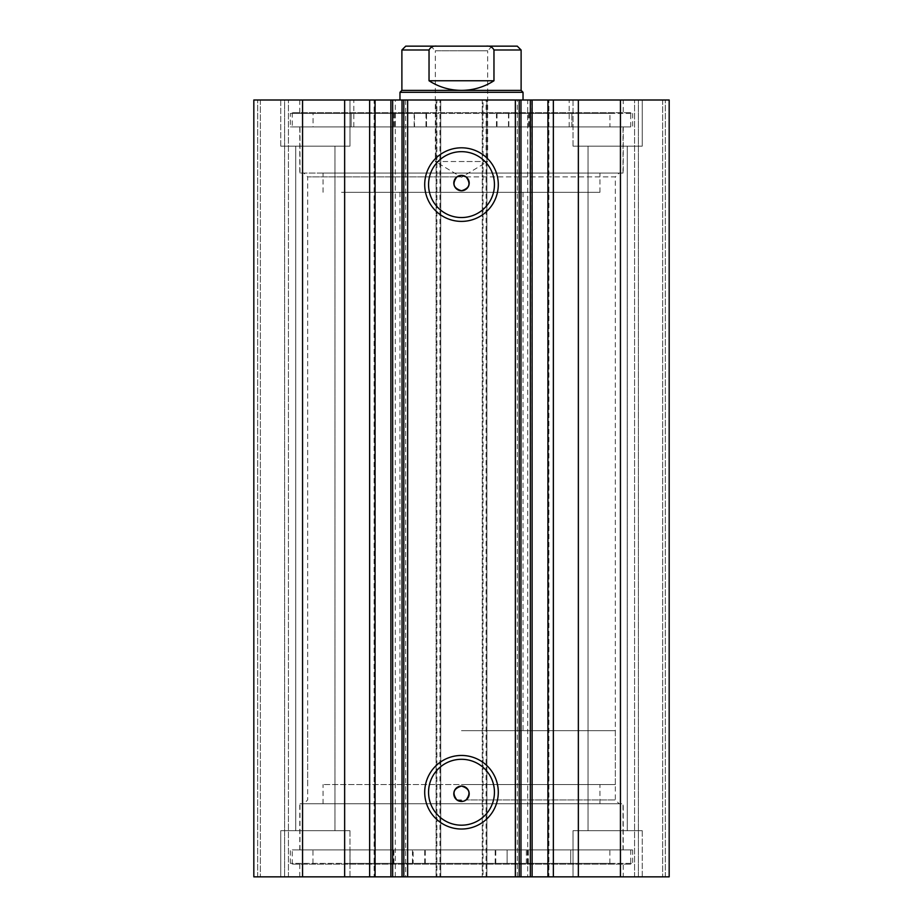 <?xml version="1.0" encoding="UTF-8"?>
<svg xmlns="http://www.w3.org/2000/svg" width="923" height="923" viewBox="0 0 923 923"><rect width="100%" height="100%" fill="white"/><g stroke="black" fill="none" stroke-linecap="round" stroke-linejoin="round"><path stroke-width="0.69" stroke-dasharray="4.62 3.46" d="M617.706 849.933L299.975 849.933L617.706 849.933M617.706 803.783L299.975 803.783L617.706 803.783M595.393 803.783L323.05 803.783L595.393 803.783M595.393 784.55L323.05 784.55L595.393 784.55M412.454 863.386L412.454 849.933L632.636 849.933L507.119 849.933L526.341 849.933L507.119 849.933L507.119 863.386L526.341 863.386L495.201 863.386L570.702 863.386L570.726 849.933L312.955 849.933L350.013 849.933L350.013 863.386L425.272 863.386L290.364 863.386L632.636 863.386L507.119 863.386L507.119 849.933L570.726 849.933L570.702 863.386L609.861 863.386L350.013 863.386M413.135 849.933L393.902 849.933L413.135 849.933L413.135 863.386L393.902 863.386L413.135 863.386M632.636 849.933L632.636 863.386M290.364 863.386L290.364 849.933M350.013 849.933L412.454 849.933M526.341 863.386L526.341 849.933M350.036 863.386L350.036 849.933M405.67 99.996L405.67 876.85L390.879 876.85L390.879 99.996L405.67 99.996L391.167 99.996M374.127 876.85L375.073 876.85L374.127 876.85L374.127 99.996L375.073 99.996L374.127 99.996M517.33 876.85L517.33 99.996L531.833 99.996L532.121 876.85L517.33 876.85L527.702 876.85L527.702 99.996M548.873 99.996L547.927 99.996L548.873 99.996L548.873 876.85L547.927 876.85L548.873 876.85M531.833 99.996L517.33 99.996M456.885 799.929L615.329 799.929L619.183 803.783L303.817 803.783L619.183 803.783M462.804 801.36L466.115 799.929L615.329 799.929L615.329 176.904L307.671 176.904L307.671 799.929L303.817 803.783M456.885 176.904L307.671 176.904L303.817 173.062L619.183 173.062L303.817 173.062M466.115 176.904L615.329 176.904L619.183 173.062M461.5 759.294A32.94 32.94 0 0 0 428.56 792.246A32.94 32.94 0 0 0 461.5 825.185A32.94 32.94 0 0 0 494.44 792.246A32.94 32.94 0 0 0 461.5 759.294M461.5 151.66A32.94 32.94 0 0 0 428.56 184.6A32.94 32.94 0 0 0 461.5 217.54A32.94 32.94 0 0 0 494.44 184.6A32.94 32.94 0 0 0 461.5 151.66M623.221 849.933L299.779 849.933L623.221 849.933L623.221 803.783L299.779 803.783L623.221 803.783M299.779 849.933L299.779 803.783M630.721 864.159L292.279 864.159L630.721 864.159L630.721 849.933L292.279 849.933L630.721 849.933M292.279 864.159L292.279 849.933M623.221 876.85L299.779 876.85L623.221 876.85L623.221 864.159L299.779 864.159L623.221 864.159M299.779 876.85L299.779 864.159M623.221 126.913L299.779 126.913L623.221 126.913L623.221 173.062L299.779 173.062L623.221 173.062M299.779 126.913L299.779 173.062M630.721 112.687L292.279 112.687L630.721 112.687L630.721 126.913L292.279 126.913L630.721 126.913M292.279 112.687L292.279 126.913M623.221 99.996L299.779 99.996L623.221 99.996L623.221 112.687L299.779 112.687L623.221 112.687M299.779 99.996L299.779 112.687M573.033 146.146L573.033 99.996L642.258 99.996L573.033 99.996L642.258 99.996L573.033 99.996L573.033 146.146L642.258 146.146L642.258 99.996L642.258 146.146L573.033 146.146M280.742 146.146L280.742 99.996L349.967 99.996L280.742 99.996L349.967 99.996L280.742 99.996L280.742 146.146L349.967 146.146L349.967 99.996L349.967 146.146L280.742 146.146M642.258 830.7L642.258 876.85L573.033 876.85L642.258 876.85L573.033 876.85L642.258 876.85L642.258 830.7L573.033 830.7L573.033 876.85L573.033 830.7L642.258 830.7M349.967 830.7L349.967 876.85L280.742 876.85L349.967 876.85L280.742 876.85L349.967 876.85L349.967 830.7L280.742 830.7L280.742 876.85L280.742 830.7L349.967 830.7M334.968 146.146L334.968 830.7L295.741 830.7L334.968 830.7L295.741 830.7L334.968 830.7L334.968 146.146L295.741 146.146L295.741 830.7L295.741 146.146L334.968 146.146M627.259 146.146L627.259 830.7L588.032 830.7L627.259 830.7L588.032 830.7L627.259 830.7L627.259 146.146L588.032 146.146L588.032 830.7L588.032 146.146L627.259 146.146M405.67 876.85L391.167 876.85M436.891 99.996L253.825 99.996L253.825 876.85L440.733 876.85L440.733 99.996L436.118 99.996L436.118 876.85L440.733 876.85L440.733 99.996L436.891 99.996L436.891 876.85M284.596 876.85L260.367 876.85L288.438 876.85L284.596 876.85L284.596 99.996L257.667 99.996L288.438 99.996L284.596 99.996L284.596 876.85M439.959 99.996L436.118 99.996L436.118 876.85L439.959 876.85L439.959 99.996L483.041 99.996L483.041 876.85L439.959 876.85M483.041 876.85L486.883 876.85L486.883 99.996L482.268 99.996L482.268 876.85L486.883 876.85L486.883 99.996L483.041 99.996M482.268 876.85L669.175 876.85L662.633 876.85L669.175 876.85L669.175 99.996L482.268 99.996L482.268 876.85M638.404 876.85L662.633 876.85L634.562 876.85L638.404 876.85L638.404 99.996L662.633 99.996L634.562 99.996L638.404 99.996L638.404 876.85M527.702 876.85L531.833 876.85M253.825 99.996L257.667 99.996L253.825 99.996L253.825 876.85L253.825 99.996M302.559 99.996L302.559 876.85M620.441 876.85L620.441 99.996M519.188 876.85L519.188 99.996M403.812 99.996L403.812 876.85M260.367 99.996L260.367 876.85L260.367 99.996M288.438 876.85L288.438 99.996L288.438 876.85M662.633 99.996L662.633 876.85L662.633 99.996M634.562 876.85L634.562 99.996L634.562 876.85M395.298 876.85L395.298 99.996M341.533 192.296L599.95 192.296L341.533 192.296M341.533 173.062L599.95 173.062L341.533 173.062M514.815 99.996L399.971 99.996L514.815 99.996M514.815 192.296L399.971 192.296L514.815 192.296M368.196 126.913L569.179 126.913L368.196 126.913M368.196 99.996L569.179 99.996L368.196 99.996M321.539 173.062L623.025 173.062L321.539 173.062M321.539 126.913L623.025 126.913L321.539 126.913M492.271 46.15L487.656 50.765L461.5 50.765L487.656 50.765L487.656 161.525L461.5 161.525L487.656 161.525L461.5 177.239L435.344 161.525L461.5 161.525L435.344 161.525L435.344 50.765L461.5 50.765L435.344 50.765L430.729 46.15L486.202 46.15C489.836 45.769 492.432 47.05 493.967 49.992L521.114 49.992M521.114 90.373L401.886 90.373M523.029 92.3L399.971 92.3M461.5 784.55L615.329 784.55L461.5 784.55M461.5 730.704L615.329 730.704L461.5 730.704M401.886 49.992L429.033 49.992L429.033 80.763C438.933 87.097 449.755 90.304 461.5 90.373C473.245 90.304 484.067 87.097 493.967 80.763L493.967 49.992M429.033 49.992C430.556 47.05 433.141 45.769 436.798 46.15L486.202 46.15M429.033 80.763L493.967 80.763M436.798 46.15L405.739 46.15M290.364 113.448L426.53 113.448L426.53 126.913L609.953 126.913L571.856 126.913L571.856 113.448L496.47 113.448L632.636 113.448L290.364 113.448L290.364 126.913L426.53 126.913M414.508 113.448L395.275 113.448L414.508 113.448L414.508 126.913L395.275 126.913L414.508 126.913M395.275 113.448L395.275 126.913M527.725 113.448L508.492 113.448L527.725 113.448L527.725 126.913L508.492 126.913L527.725 126.913M508.492 113.448L508.492 126.913M426.53 113.448L351.144 113.448L351.144 126.913L351.167 113.448L313.047 113.448L313.047 126.913M313.047 113.448L609.953 113.448L609.953 126.913M632.636 113.448L632.636 126.913L290.364 126.913M508.838 113.448L508.838 126.913L632.636 126.913M414.162 113.448L414.162 126.913M609.953 113.448L571.856 113.448L571.833 126.913L508.838 126.913M495.236 863.386L495.236 849.933M425.238 863.386L425.238 849.933M424.718 863.386L424.718 849.933M393.463 863.386L393.463 849.933M392.46 863.386L392.46 849.933M527.321 863.386L527.321 849.933M495.766 863.386L495.766 849.933M528.314 863.386L528.314 849.933M486.109 876.85L486.109 99.996M257.667 876.85L257.667 99.996L257.667 876.85M665.333 876.85L665.333 99.996L665.333 876.85M426.495 113.448L426.495 126.913M496.505 113.448L496.505 126.913M497.024 113.448L497.024 126.913M528.429 113.448L528.429 126.913M529.433 113.448L529.433 126.913M394.571 113.448L394.571 126.913M425.976 113.448L425.976 126.913M393.567 113.448L393.567 126.913M623.025 849.933L623.025 803.783M599.95 803.783L599.95 784.55M323.05 803.783L323.05 784.55M299.975 849.933L299.975 803.783M495.201 863.386L495.201 849.933M393.902 863.386L393.902 849.933M609.861 863.386L609.861 849.933M312.955 863.386L312.955 849.933M425.272 863.386L425.272 849.933M599.95 192.296L599.95 173.062M399.971 192.296L399.971 730.704M569.179 126.913L569.179 99.996M623.025 173.062L623.025 126.913M299.975 173.062L299.975 126.913M353.821 126.913L353.821 99.996M523.029 192.296L523.029 730.704M323.05 192.296L323.05 173.062M615.329 784.55L615.329 730.704M307.671 784.55L307.671 730.704M496.47 113.448L496.47 126.913"/><path stroke-width="1.38" d="M344.648 876.85L344.648 99.996L253.825 99.996L253.825 876.85L390.879 876.85L390.879 99.996L407.654 99.996L407.654 876.85L402.036 876.85L402.036 99.996M375.073 876.85L375.073 99.996L390.879 99.996M620.441 99.996L620.441 876.85L669.175 876.85L669.175 99.996L669.175 876.85L669.175 99.996L520.964 99.996L520.964 876.85L407.654 876.85M620.441 876.85L520.964 876.85M461.5 221.393A36.793 36.793 0 0 1 424.707 184.6A36.793 36.793 0 0 1 461.5 147.807A36.793 36.793 0 0 1 498.293 184.6A36.793 36.793 0 0 1 461.5 221.393M461.5 151.66A32.94 32.94 0 0 0 428.56 184.6A32.94 32.94 0 0 0 461.5 217.54A32.94 32.94 0 0 0 494.44 184.6A32.94 32.94 0 0 0 461.5 151.66M461.5 829.027A36.793 36.793 0 0 1 424.707 792.246A36.793 36.793 0 0 1 461.5 755.452A36.793 36.793 0 0 1 498.293 792.246A36.793 36.793 0 0 1 461.5 829.027M461.5 759.294A32.94 32.94 0 0 0 428.56 792.246A32.94 32.94 0 0 0 461.5 825.185A32.94 32.94 0 0 0 494.44 792.246A32.94 32.94 0 0 0 461.5 759.294M462.804 801.36L456.885 799.929C451.901 793.145 453.447 788.53 461.5 786.084A7.696 7.696 0 0 0 453.804 793.78A7.696 7.696 0 0 0 461.5 801.476A7.696 7.696 0 0 0 469.196 793.78A7.696 7.696 0 0 0 461.5 786.084C469.553 788.53 471.099 793.145 466.115 799.929M456.885 176.904C451.901 183.689 453.435 188.304 461.5 190.749C469.553 188.315 471.099 183.7 466.115 176.904L461.5 175.37A7.696 7.696 0 0 0 453.804 183.066A7.696 7.696 0 0 0 461.5 190.749A7.696 7.696 0 0 0 469.196 183.066A7.696 7.696 0 0 0 461.5 175.37L456.885 176.904M392.656 99.996L392.656 876.85L402.036 876.85M392.656 876.85L390.879 876.85M515.346 876.85L515.346 99.996L407.654 99.996M515.346 99.996L520.964 99.996M344.648 99.996L375.073 99.996M302.559 876.85L302.559 99.996M519.188 99.996L519.188 876.85M403.812 876.85L403.812 99.996M547.927 876.85L547.927 99.996M436.798 46.15C433.164 45.769 430.568 47.05 429.033 49.992L401.886 49.992L405.739 46.15L517.261 46.15L430.729 46.15M399.971 92.3L401.886 90.373L521.114 90.373L523.029 92.3L399.971 92.3L399.971 99.996M429.033 49.992L429.033 80.763C438.933 87.097 449.755 90.304 461.5 90.373C473.245 90.304 484.067 87.097 493.967 80.763L493.967 49.992C492.444 47.05 489.859 45.769 486.202 46.15M429.033 80.763L493.967 80.763M578.352 876.85L578.352 99.996M553.35 876.85L553.35 99.996M530.344 876.85L530.344 99.996M369.65 876.85L369.65 99.996M521.114 90.373L521.114 49.992L493.967 49.992M532.121 876.85L532.121 99.996M523.029 99.996L523.029 92.3M401.886 90.373L401.886 49.992M521.114 49.992L517.261 46.15"/></g></svg>
